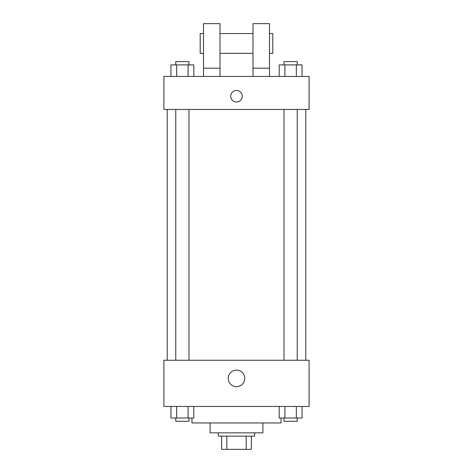<?xml version="1.0" encoding="UTF-8"?>
<svg xmlns="http://www.w3.org/2000/svg" width="473" height="473" viewBox="0 0 473 473"><rect width="100%" height="100%" fill="white"/><g stroke="black" fill="none" stroke-linecap="round" stroke-linejoin="round"><path stroke-width="0.71" d="M246.185 436.147L246.185 449.35L221.648 449.35L221.648 436.147M246.185 449.35L251.352 449.35L251.352 436.147L251.352 449.35M254.651 432.848L254.651 436.147L218.349 436.147L218.349 432.848M226.815 436.147L226.815 449.35M262.899 422.951L262.899 432.848L210.101 432.848L210.101 422.951M281.051 418.002L281.051 422.951L191.949 422.951L191.949 418.002M309.1 406.449L163.9 406.449L163.9 360.249L309.1 360.249L309.1 406.449M244.778 378.4A8.277 8.277 0 0 1 232.361 385.566A8.277 8.277 0 0 1 232.361 371.234A8.277 8.277 0 0 1 244.778 378.4M305.8 109.452L305.8 360.249M284.019 360.249L284.019 109.452M188.981 109.452L188.981 360.249M309.1 109.452L163.9 109.452L163.9 76.449L309.1 76.449L309.1 109.452M236.5 90.473A5.777 5.777 0 0 1 241.502 99.135A5.777 5.777 0 0 1 231.498 99.135A5.777 5.777 0 0 1 236.5 90.473M203.502 76.449L203.502 23.65L219.998 23.65L219.998 76.449M219.998 53.348L253.002 53.348M253.002 76.449L253.002 23.65L269.498 23.65L269.498 76.449M269.498 53.348L272.803 53.348L272.803 33.548L269.498 33.548M203.502 33.548L200.197 33.548L200.197 53.348L203.502 53.348M203.502 68.201L219.998 68.201M253.002 68.201L269.498 68.201M302.052 406.449L302.052 418.002L279.188 418.002L279.188 406.449M296.335 406.449L296.335 418.002M284.906 406.449L284.906 418.002M297.221 418.002L297.221 421.301L284.019 421.301L284.019 418.002M193.812 406.449L193.812 418.002L170.948 418.002L170.948 406.449M188.094 406.449L188.094 418.002M176.666 406.449L176.666 418.002M188.981 418.002L188.981 421.301L175.779 421.301L175.779 418.002M302.052 76.449L302.052 64.902L279.188 64.902L279.188 76.449M296.335 64.902L296.335 76.449M284.906 64.902L284.906 76.449M284.019 64.902L284.019 61.602L297.221 61.602L297.221 64.902M193.812 76.449L193.812 64.902L170.948 64.902L170.948 76.449M188.094 64.902L188.094 76.449M176.666 64.902L176.666 76.449M175.779 64.902L175.779 61.602L188.981 61.602L188.981 64.902M167.2 109.452L167.2 360.249M297.221 360.249L297.221 109.452M175.779 109.452L175.779 360.249M219.998 33.548L253.002 33.548"/></g></svg>
